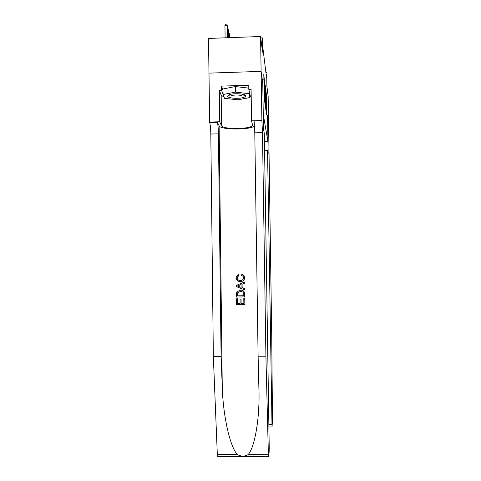 <?xml version="1.0" encoding="UTF-8"?>
<svg xmlns="http://www.w3.org/2000/svg" width="481" height="481" viewBox="0 0 481 481"><rect width="100%" height="100%" fill="white"/><g stroke="black" fill="none" stroke-linecap="round" stroke-linejoin="round"><path stroke-width="0.72" d="M266.179 111.82L266.672 114.761L266.354 94.619L265.861 89.995L266.179 111.82M264.021 90.572L264.159 99.296L264.742 102.062L264.406 80.303L263.774 74.561L264.622 97.902L264.021 90.572M217.791 456.577L217.322 454.485L213.348 356.487L210.81 134.049C210.702 128.583 210.317 124.741 209.662 122.523L208.507 38.438L260.576 36.508L261.111 71.398L262.77 82.72L263.263 114.502L267.959 141.582L267.538 115.26L268.56 122.222L268.145 96.128L266.895 86.297L266.708 74.212L266.6 78.12L262.71 46.537L262.337 37.867L260.756 37.927M260.576 36.508L262.56 52.152L262.337 37.867M265.524 107.173L266.107 111.039L265.783 90.422L265.211 85.221L265.524 107.173M265.422 107.564L264.827 102.591L264.514 80.038L265.007 93.464L265.109 85.149L265.422 107.564M267.959 141.582L264.454 141.679M266.51 72.589L265.921 72.607M266.011 109.999L265.638 89.773L265.795 110.005M265.085 100.98L265.037 95.13L264.803 100.986M228.505 95.124L227.681 96.17C227.555 98.527 241.125 99.128 244.709 96.952L245.532 96.248C247.487 93.711 232.257 92.671 228.505 95.124M230.501 94.378L230.489 94.516C230.369 96.146 239.718 96.573 242.153 95.058L242.761 94.438M249.032 90.35L249.08 93.693L249.982 97.547L237.806 99.801L224.525 98.334L223.064 94.51L222.998 89.003L235.371 86.544L248.803 88.149M249.934 94.276L249.982 97.547M223.064 94.51L235.443 92.111L249.08 93.693M235.371 86.544L235.443 92.111M267.544 150.487L272.03 427.026L272.493 420.093L271.729 335.684L268.566 122.234L267.544 115.296L268.157 153.716L267.544 150.487L264.598 150.565M244.739 298.515L244.865 304.503L244.781 298.485L243.795 298.521L244.781 298.485M243.861 303.343L241.107 303.361L241.047 299.038L240.025 299.092L241.047 299.038M240.079 303.373L237.626 303.409L237.566 298.773L236.556 298.815L237.566 298.773M244.715 296.927L244.715 293.957C244.546 291.414 243.164 290.157 240.566 290.193L240.488 290.223C243.097 290.187 244.492 291.438 244.673 293.981L244.715 296.927L236.532 297.024L236.598 292.755L237.163 291.552L240.488 290.223M244.595 277.717C244.486 275.938 243.572 274.831 241.859 274.404L241.787 274.41C243.524 274.843 244.444 275.944 244.552 277.723L244.36 279.196C243.56 280.82 242.226 281.613 240.356 281.583C237.848 281.559 236.454 280.315 236.177 277.856L236.375 276.569L238.504 274.663L238.847 275.811L237.241 277.098L237.181 277.892L237.301 277.092M237.121 277.898C237.386 279.665 238.462 280.507 240.332 280.429L240.416 280.411C238.546 280.501 237.47 279.659 237.181 277.892M213.348 356.487L221.092 356.445L218.422 133.838C218.314 128.367 217.959 124.525 217.37 122.3L219.114 125.794C220.448 130.008 250.745 130.08 254.563 125.902M221.092 356.445L222.27 387.127C223.064 416.287 230.201 447.498 237.452 454.569C241.107 456.595 244.667 456.613 248.13 454.611C254.263 448.045 259.289 421.873 259.049 394.576L258.105 356.241L254.786 132.834L254.118 120.947L261.898 120.725L261.111 71.38L262.764 82.666L263.486 129.082L264.328 133.538L269.21 446.608L269.15 451.749L268.56 456.8L268.386 454.695L265.915 356.193L262.464 132.624L261.898 120.725M244.619 289.827L244.643 288.576L242.141 287.662L242.093 284.163L244.57 283.207L244.552 281.974L244.528 283.219L242.021 284.187L242.069 287.686L244.601 288.594L244.619 289.827L236.399 286.658L236.381 285.353L244.51 281.986M208.892 73.13L261.111 71.38M258.105 356.241L265.915 356.193M224.056 97.102L221.182 95.16L219.294 90.38L221.549 90.308L223.064 94.27M249.964 96.32L250.385 96.242L248.821 89.436L248.761 85.233L221.494 86.111L221.549 90.308M248.821 89.436L251.094 89.364L251.551 120.851L261.868 120.551M209.445 122.06L219.673 121.765L221.555 125.727C222.781 129.714 252.254 129.233 252.591 125.21L251.551 120.851M219.294 90.38L219.673 121.765M261.947 121.02L254.118 120.947M251.184 95.845L249.964 96.525M221.494 86.111L223.01 90.169M240.332 280.429C241.805 280.519 242.857 279.936 243.482 278.685L243.614 277.844C243.5 276.569 242.809 275.811 241.534 275.571L241.787 274.41M238.504 274.663L238.847 275.811M238.768 275.817L237.241 277.098M244.552 277.723L244.36 279.196M238.847 286.538L241.119 287.349L241.083 284.548L237.331 285.997L238.925 286.514L237.392 285.979L241.083 284.554M241.119 287.295L238.925 286.514M243.753 295.779L243.127 292.141L240.488 291.384L237.59 292.821L237.464 295.851L243.753 295.779M243.753 295.749L237.524 295.821L237.59 292.821M240.969 299.086L241.023 303.415L243.861 303.385L243.795 298.521M237.5 298.803L237.566 303.451L240.079 303.421L240.025 299.092M244.823 304.533L236.634 304.623L236.556 298.815M229.78 37.326L230.291 37.632M229.786 37.65L229.557 34.44L229.593 37.656M228.661 33.069L229.088 33.051L229.557 34.44L228.679 34.47M228.715 37.686L228.421 30.044L228.523 37.698M227.495 28.65L227.946 28.632L228.421 30.044L227.513 30.081M227.609 37.728L227.248 25.481L224.946 25.571L225.102 37.825M224.946 25.571L225.487 24.098L226.767 24.05L227.248 25.481L227.405 37.74M265.235 88.985L265.722 88.967M264.682 93.476L265.007 93.464L264.682 93.47M264.7 94.529L265.157 94.51M264.706 95.136L265.019 95.13M264.027 93.801L264.334 93.789M264.069 96.218L264.37 96.212M263.841 81.722L264.141 81.71M263.792 78.77L264.34 78.752M268.867 424.29L271.879 424.29M222.27 387.127L219.114 125.794M254.786 132.834L262.464 132.624M218.422 133.838L210.81 134.049M217.322 454.485L237.452 454.569M248.13 454.611L268.386 454.695M217.25 122.006L209.536 122.228M221.182 95.16L221.555 125.727M265.247 89.785L265.578 89.773M263.804 79.383L264.159 79.371M230.489 94.516L227.681 96.17M242.713 94.571L245.532 96.248M271.975 426.972L268.903 426.966M259.049 394.576L258.928 386.502M217.37 122.3L209.662 122.523M252.585 124.832L252.591 125.21M217.532 456.487L268.476 456.709"/></g></svg>
